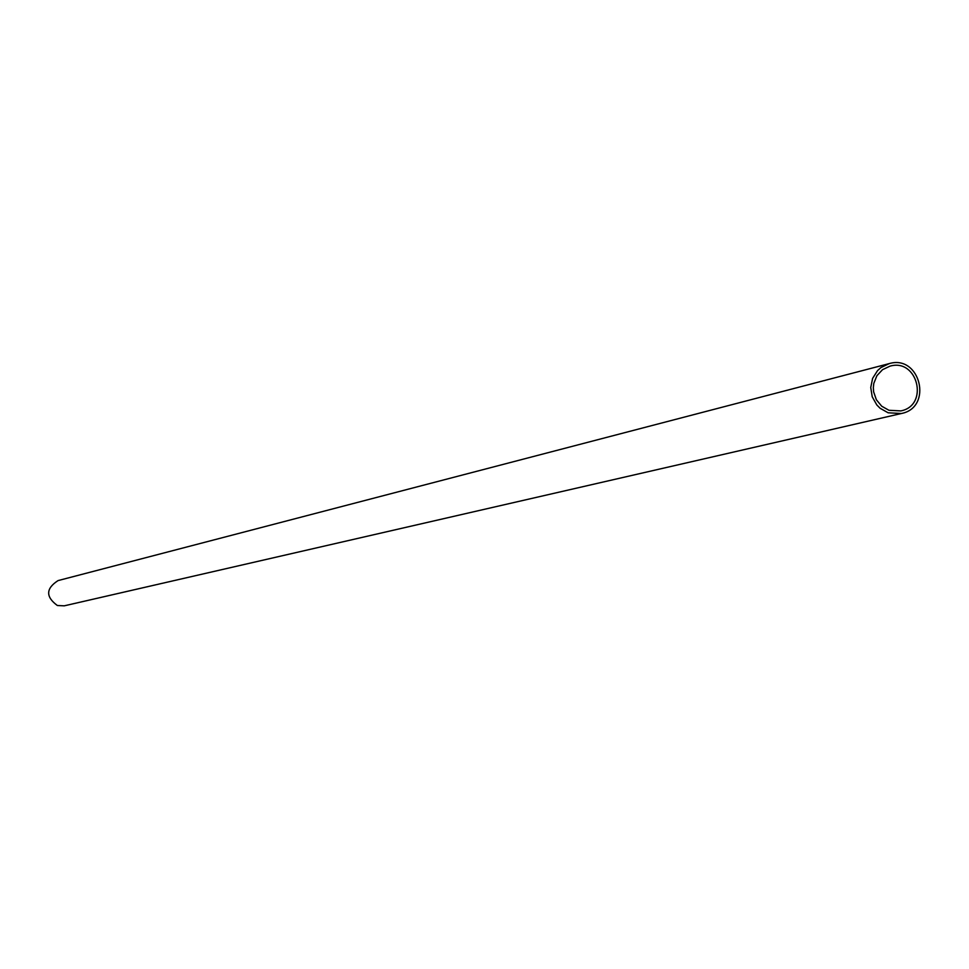 <?xml version="1.0" encoding="UTF-8"?>
<svg xmlns="http://www.w3.org/2000/svg" width="969" height="969" viewBox="0 0 969 969"><rect width="100%" height="100%" fill="white"/><g stroke="black" fill="none" stroke-linecap="round" stroke-linejoin="round"><path stroke-width="1.45" d="M888.924 410.275L900.855 410.904C929.356 405.417 917.679 357.852 889.893 366.185L882.517 369.686L876.909 375.693L873.796 383.421L873.335 387.612L873.614 391.815L876.376 399.773L881.717 406.217L888.924 410.275M888.137 412.794L901.424 413.497C933.256 407.416 920.223 354.279 889.191 363.617L880.978 367.542L877.551 370.594L872.609 378.382L870.743 387.527L872.221 396.793L876.812 404.957L880.106 408.264L888.137 412.794M889.191 363.617L58.067 580.588C45.785 588.51 45.555 596.819 57.377 605.516L64.257 605.831L901.424 413.497"/></g></svg>
